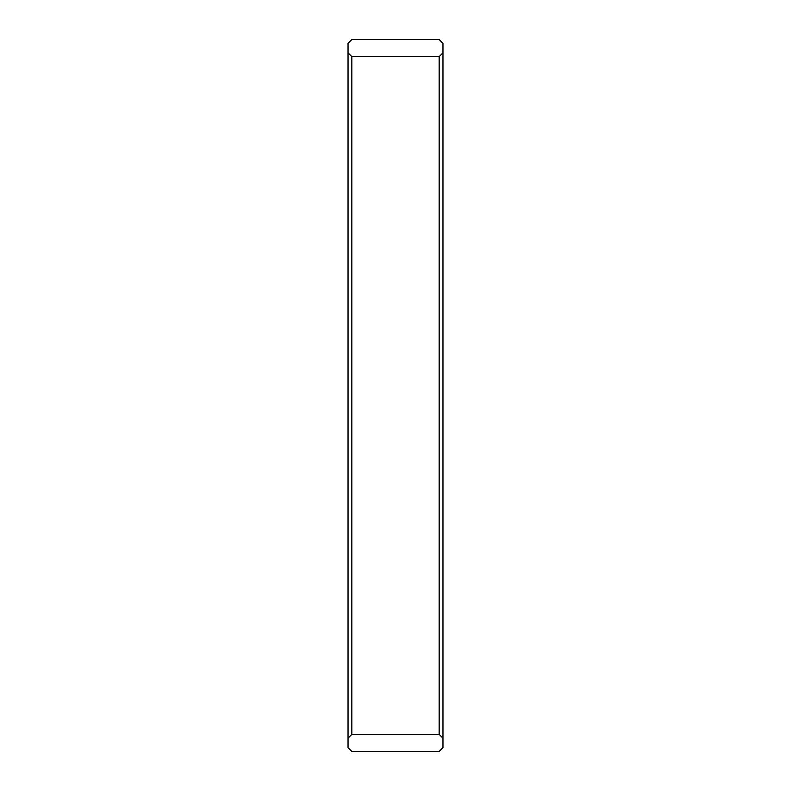 <?xml version="1.0" encoding="UTF-8"?>
<svg xmlns="http://www.w3.org/2000/svg" width="791" height="791" viewBox="0 0 791 791"><rect width="100%" height="100%" fill="white"/><g stroke="black" fill="none" stroke-linecap="round" stroke-linejoin="round"><path stroke-width="1.19" d="M351.837 56.636L439.163 56.636L439.163 734.364L442.96 738.161L442.96 747.653L439.163 751.45L351.837 751.45L348.04 747.653L348.04 738.161L351.837 734.364L351.837 56.636L348.04 52.839L348.04 738.161M442.96 738.161L442.96 43.347L439.163 39.55L351.837 39.55L348.04 43.347L348.04 52.839M439.163 734.364L351.837 734.364M442.96 52.839L439.163 56.636"/></g></svg>
